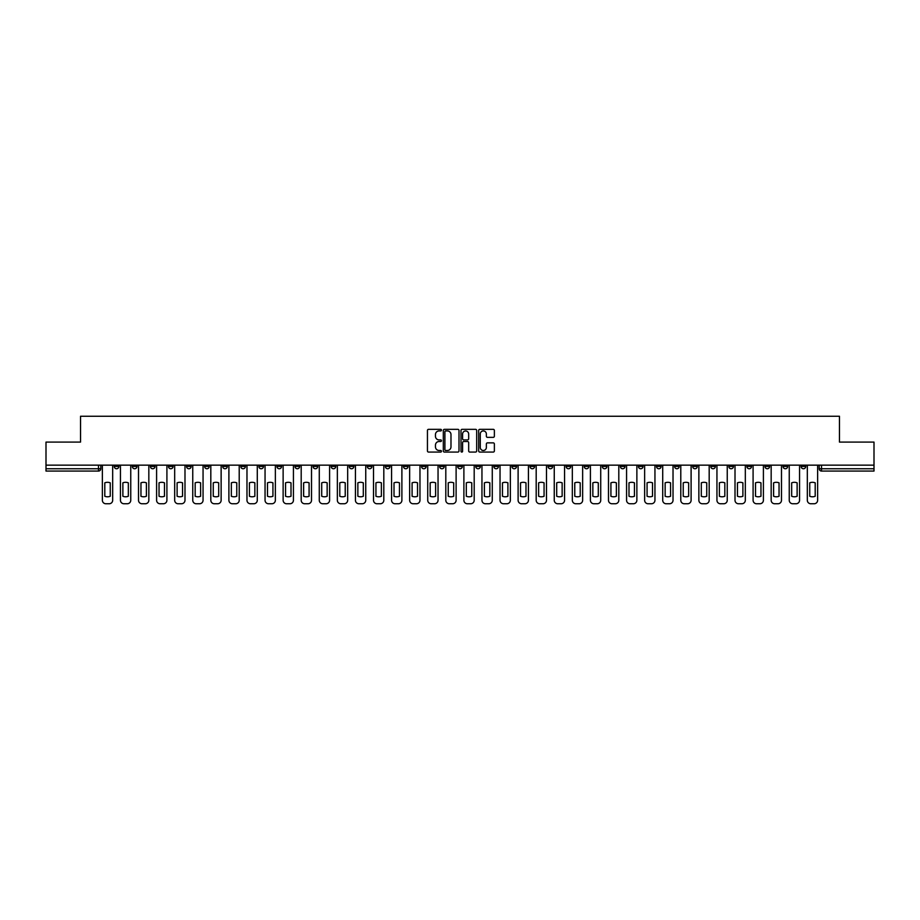 <?xml version="1.0" encoding="UTF-8"?>
<svg xmlns="http://www.w3.org/2000/svg" width="920" height="920" viewBox="0 0 920 920"><rect width="100%" height="100%" fill="white"/><g stroke="black" fill="none" stroke-linecap="round" stroke-linejoin="round"><path stroke-width="1.38" d="M441.462 430.134A0.793 0.793 0 0 0 440.668 429.329L428.582 429.329A1.138 1.138 0 0 0 427.443 430.468L427.443 450.949A1.138 1.138 0 0 0 428.582 452.076L440.668 452.076A0.793 0.793 0 0 0 441.462 451.283A0.793 0.793 0 0 0 440.668 450.489L439.104 450.489A3.634 3.634 0 0 1 435.459 446.844L435.459 445.142A3.634 3.634 0 0 1 439.104 441.508L440.668 441.508A0.793 0.793 0 0 0 441.462 440.703A0.793 0.793 0 0 0 440.668 439.909L439.104 439.909A3.634 3.634 0 0 1 435.459 436.275L435.459 434.562A3.634 3.634 0 0 1 439.104 430.928L440.668 430.928A0.793 0.793 0 0 0 441.462 430.134M710.746 465.152L710.746 466.428L715.38 466.428A2.323 2.323 0 0 1 713.057 468.751A2.323 2.323 0 0 1 710.746 466.428L710.746 465.152M602.289 465.152L602.289 466.428L606.924 466.428A2.323 2.323 0 0 1 604.601 468.751A2.323 2.323 0 0 1 602.289 466.428L602.289 465.152M584.212 465.152L584.212 466.428L588.846 466.428A2.323 2.323 0 0 1 586.534 468.751A2.323 2.323 0 0 1 584.212 466.428L584.212 465.152M475.755 465.152L475.755 466.428L480.389 466.428A2.323 2.323 0 0 1 478.078 468.751A2.323 2.323 0 0 1 475.755 466.428L475.755 465.152M457.677 465.152L457.677 466.428L462.323 466.428A2.323 2.323 0 0 1 460 468.751A2.323 2.323 0 0 1 457.677 466.428L457.677 465.152M439.61 465.152L439.61 466.428L444.245 466.428A2.323 2.323 0 0 1 441.922 468.751A2.323 2.323 0 0 1 439.61 466.428L439.61 465.152M403.454 465.152L403.454 466.428L408.089 466.428A2.323 2.323 0 0 1 405.777 468.751A2.323 2.323 0 0 1 403.454 466.428L403.454 465.152M367.31 466.428L367.31 465.152L367.31 466.428A2.323 2.323 0 0 0 369.622 468.751A2.323 2.323 0 0 1 367.31 466.428L371.945 466.428A2.323 2.323 0 0 1 369.622 468.751A2.323 2.323 0 0 0 371.945 466.428L371.945 465.152L371.945 466.428M349.232 466.428L349.232 465.152L349.232 466.428A2.323 2.323 0 0 0 351.543 468.751A2.323 2.323 0 0 1 349.232 466.428L353.866 466.428A2.323 2.323 0 0 1 351.543 468.751M331.154 466.428L331.154 465.152L331.154 466.428A2.323 2.323 0 0 0 333.466 468.751A2.323 2.323 0 0 1 331.154 466.428L335.788 466.428A2.323 2.323 0 0 1 333.466 468.751A2.323 2.323 0 0 0 335.788 466.428L335.788 465.152L335.788 466.428M313.076 465.152L313.076 466.428L317.71 466.428A2.323 2.323 0 0 1 315.399 468.751A2.323 2.323 0 0 1 313.076 466.428L313.076 465.152M294.998 465.152L294.998 466.428L299.632 466.428A2.323 2.323 0 0 1 297.321 468.751A2.323 2.323 0 0 1 294.998 466.428L294.998 465.152M276.931 465.152L276.931 466.428L281.566 466.428A2.323 2.323 0 0 1 279.243 468.751A2.323 2.323 0 0 1 276.931 466.428L276.931 465.152M258.853 466.428L258.853 465.152L258.853 466.428A2.323 2.323 0 0 0 261.165 468.751A2.323 2.323 0 0 1 258.853 466.428L263.488 466.428A2.323 2.323 0 0 1 261.165 468.751M222.697 466.428L222.697 465.152L222.697 466.428A2.323 2.323 0 0 0 225.02 468.751A2.323 2.323 0 0 1 222.697 466.428L227.332 466.428A2.323 2.323 0 0 1 225.02 468.751A2.323 2.323 0 0 0 227.332 466.428L227.332 465.152L227.332 466.428M204.619 466.428L204.619 465.152L204.619 466.428A2.323 2.323 0 0 0 206.942 468.751A2.323 2.323 0 0 1 204.619 466.428L209.254 466.428A2.323 2.323 0 0 1 206.942 468.751A2.323 2.323 0 0 0 209.254 466.428L209.254 465.152L209.254 466.428M186.553 466.428L186.553 465.152L186.553 466.428A2.323 2.323 0 0 0 188.864 468.751A2.323 2.323 0 0 1 186.553 466.428L191.187 466.428A2.323 2.323 0 0 1 188.864 468.751A2.323 2.323 0 0 0 191.187 466.428L191.187 465.152L191.187 466.428M168.475 466.428L168.475 465.152L168.475 466.428A2.323 2.323 0 0 0 170.786 468.751A2.323 2.323 0 0 1 168.475 466.428L173.109 466.428A2.323 2.323 0 0 1 170.786 468.751M150.397 466.428L150.397 465.152L150.397 466.428A2.323 2.323 0 0 0 152.72 468.751A2.323 2.323 0 0 1 150.397 466.428L155.031 466.428A2.323 2.323 0 0 1 152.72 468.751A2.323 2.323 0 0 0 155.031 466.428L155.031 465.152L155.031 466.428M132.319 466.428L132.319 465.152L132.319 466.428A2.323 2.323 0 0 0 134.642 468.751A2.323 2.323 0 0 1 132.319 466.428L136.953 466.428A2.323 2.323 0 0 1 134.642 468.751A2.323 2.323 0 0 0 136.953 466.428L136.953 465.152L136.953 466.428M493.235 437.356A1.138 1.138 0 0 0 494.373 436.218L494.373 430.468A1.138 1.138 0 0 0 493.235 429.329L479.815 429.329A1.138 1.138 0 0 0 478.676 430.468L478.676 450.949A1.138 1.138 0 0 0 479.815 452.076L493.235 452.076A1.138 1.138 0 0 0 494.373 450.949L494.373 444.003A1.138 1.138 0 0 0 493.235 442.865L487.496 442.865A1.138 1.138 0 0 0 486.358 444.003L486.358 447.442A3.047 3.047 0 0 1 483.31 450.489A3.047 3.047 0 0 1 480.274 447.442L480.274 433.964A3.047 3.047 0 0 1 483.31 430.928A3.047 3.047 0 0 1 486.358 433.964L486.358 436.218A1.138 1.138 0 0 0 487.496 437.356L493.235 437.356M46 465.152L46 442.094L80.534 442.094L80.534 416.254L839.466 416.254L839.466 442.094L874 442.094L874 465.152L46 465.152L46 468.751L100.809 468.751L100.809 465.152M458.999 430.468A1.138 1.138 0 0 0 457.872 429.329L444.452 429.329A1.138 1.138 0 0 0 443.313 430.468L443.313 450.949A1.138 1.138 0 0 0 444.452 452.076L457.872 452.076A1.138 1.138 0 0 0 458.999 450.949L458.999 430.468M462.127 429.329L475.548 429.329A1.138 1.138 0 0 1 476.686 430.468L476.686 450.949A1.138 1.138 0 0 1 475.548 452.076L469.809 452.076A1.138 1.138 0 0 1 468.671 450.949L468.671 442.647A1.138 1.138 0 0 0 467.532 441.508L463.726 441.508A1.138 1.138 0 0 0 462.587 442.647L462.587 451.283A0.793 0.793 0 0 1 461.794 452.076A0.793 0.793 0 0 1 461 451.283L461 430.468A1.138 1.138 0 0 1 462.127 429.329M819.191 465.152L819.191 468.751L874 468.751L874 471.063L821.514 471.063A2.323 2.323 0 0 1 819.191 468.751A2.323 2.323 0 0 0 821.514 471.063L821.514 465.152M874 465.152L874 468.751M100.809 468.751A2.323 2.323 0 0 1 98.486 471.063L46 471.063L46 468.751M805.747 466.428L805.747 465.152L805.747 466.428A2.323 2.323 0 0 1 803.436 468.751A2.323 2.323 0 0 1 801.113 466.428L805.747 466.428A2.323 2.323 0 0 1 803.436 468.751M801.113 465.152L801.113 466.428M787.681 465.152L787.681 466.428A2.323 2.323 0 0 1 785.358 468.751A2.323 2.323 0 0 1 783.046 466.428A2.323 2.323 0 0 0 785.358 468.751M783.046 465.152L783.046 466.428L787.681 466.428M769.603 465.152L769.603 466.428A2.323 2.323 0 0 1 767.28 468.751A2.323 2.323 0 0 1 764.968 466.428L769.603 466.428A2.323 2.323 0 0 1 767.28 468.751M764.968 465.152L764.968 466.428M751.525 465.152L751.525 466.428A2.323 2.323 0 0 1 749.213 468.751A2.323 2.323 0 0 1 746.89 466.428A2.323 2.323 0 0 0 749.213 468.751M746.89 465.152L746.89 466.428L751.525 466.428M733.447 465.152L733.447 466.428A2.323 2.323 0 0 1 731.135 468.751A2.323 2.323 0 0 1 728.812 466.428L733.447 466.428M728.812 465.152L728.812 466.428M715.38 465.152L715.38 466.428A2.323 2.323 0 0 1 713.057 468.751M697.303 465.152L697.303 466.428A2.323 2.323 0 0 1 694.98 468.751A2.323 2.323 0 0 1 692.668 466.428L697.303 466.428M692.668 465.152L692.668 466.428M679.224 465.152L679.224 466.428A2.323 2.323 0 0 1 676.901 468.751A2.323 2.323 0 0 1 674.59 466.428L679.224 466.428M674.59 465.152L674.59 466.428M661.146 465.152L661.146 466.428A2.323 2.323 0 0 1 658.835 468.751A2.323 2.323 0 0 1 656.512 466.428A2.323 2.323 0 0 0 658.835 468.751M656.512 465.152L656.512 466.428L661.146 466.428M643.068 465.152L643.068 466.428A2.323 2.323 0 0 1 640.757 468.751A2.323 2.323 0 0 1 638.434 466.428L643.068 466.428M638.434 465.152L638.434 466.428M625.002 465.152L625.002 466.428A2.323 2.323 0 0 1 622.679 468.751A2.323 2.323 0 0 1 620.367 466.428L625.002 466.428M620.367 465.152L620.367 466.428M606.924 465.152L606.924 466.428M588.846 465.152L588.846 466.428L588.846 465.152M570.768 465.152L570.768 466.428A2.323 2.323 0 0 1 568.457 468.751A2.323 2.323 0 0 1 566.134 466.428L570.768 466.428M566.134 465.152L566.134 466.428M552.69 465.152L552.69 466.428A2.323 2.323 0 0 1 550.378 468.751A2.323 2.323 0 0 1 548.055 466.428L552.69 466.428M548.055 465.152L548.055 466.428M534.623 465.152L534.623 466.428A2.323 2.323 0 0 1 532.3 468.751A2.323 2.323 0 0 1 529.989 466.428L534.623 466.428M529.989 465.152L529.989 466.428M516.545 465.152L516.545 466.428A2.323 2.323 0 0 1 514.222 468.751A2.323 2.323 0 0 1 511.911 466.428L516.545 466.428M511.911 465.152L511.911 466.428M498.467 465.152L498.467 466.428A2.323 2.323 0 0 1 496.156 468.751A2.323 2.323 0 0 1 493.833 466.428L498.467 466.428M493.833 465.152L493.833 466.428M480.389 465.152L480.389 466.428A2.323 2.323 0 0 1 478.078 468.751M462.323 465.152L462.323 466.428M444.245 466.428L444.245 465.152L444.245 466.428A2.323 2.323 0 0 1 441.922 468.751M426.167 465.152L426.167 466.428A2.323 2.323 0 0 1 423.844 468.751A2.323 2.323 0 0 1 421.532 466.428A2.323 2.323 0 0 0 423.844 468.751A2.323 2.323 0 0 0 426.167 466.428L421.532 466.428L421.532 465.152M408.089 466.428L408.089 465.152L408.089 466.428A2.323 2.323 0 0 1 405.777 468.751M390.011 465.152L390.011 466.428A2.323 2.323 0 0 1 387.699 468.751A2.323 2.323 0 0 1 385.376 466.428A2.323 2.323 0 0 0 387.699 468.751M385.376 465.152L385.376 466.428L390.011 466.428M353.866 465.152L353.866 466.428L353.866 465.152M317.71 466.428L317.71 465.152L317.71 466.428A2.323 2.323 0 0 1 315.399 468.751M299.632 466.428L299.632 465.152L299.632 466.428A2.323 2.323 0 0 1 297.321 468.751M281.566 466.428L281.566 465.152L281.566 466.428A2.323 2.323 0 0 1 279.243 468.751M263.488 465.152L263.488 466.428L263.488 465.152M245.41 466.428L245.41 465.152L245.41 466.428A2.323 2.323 0 0 1 243.098 468.751A2.323 2.323 0 0 1 240.775 466.428L245.41 466.428A2.323 2.323 0 0 1 243.098 468.751M240.775 465.152L240.775 466.428M173.109 465.152L173.109 466.428L173.109 465.152M118.887 465.152L118.887 466.428A2.323 2.323 0 0 1 116.564 468.751A2.323 2.323 0 0 1 114.252 466.428A2.323 2.323 0 0 0 116.564 468.751A2.323 2.323 0 0 0 118.887 466.428L118.887 465.152M114.252 465.152L114.252 466.428L118.887 466.428M445.694 430.928A0.793 0.793 0 0 0 444.9 431.721L444.9 449.696A0.793 0.793 0 0 0 445.694 450.489L447.35 450.489A3.634 3.634 0 0 0 450.984 446.844L450.984 434.562A3.634 3.634 0 0 0 447.35 430.928L445.694 430.928M468.671 434.022A3.047 3.047 0 0 0 465.635 430.985A3.047 3.047 0 0 0 462.587 434.022L462.587 438.771A1.138 1.138 0 0 0 463.726 439.909L467.532 439.909A1.138 1.138 0 0 0 468.671 438.771L468.671 434.022M104.799 482.839L104.799 496.259L104.799 482.839A7.245 7.245 0 0 1 110.251 482.839L110.251 496.259A7.245 7.245 0 0 1 104.799 496.259M102.373 500.261L102.373 465.152L102.373 500.261A3.473 3.473 0 0 0 105.846 503.746L109.204 503.746A3.473 3.473 0 0 0 112.677 500.261L112.677 465.152L112.677 500.261M110.251 482.839L110.251 496.259M105.846 503.746L109.204 503.746M122.877 482.839L122.877 496.259L122.877 482.839A7.245 7.245 0 0 1 128.328 482.839A7.245 7.245 0 0 0 122.877 482.839M128.328 496.259L128.328 482.839L128.328 496.259A7.245 7.245 0 0 1 122.877 496.259M120.451 500.261L120.451 465.152L120.451 500.261A3.473 3.473 0 0 0 123.924 503.746L127.282 503.746A3.473 3.473 0 0 0 130.755 500.261L130.755 465.152L130.755 500.261M140.955 482.839L140.955 496.259L140.955 482.839A7.245 7.245 0 0 1 146.395 482.839L146.395 496.259A7.245 7.245 0 0 1 140.955 496.259M138.517 500.261L138.517 465.152L138.517 500.261A3.473 3.473 0 0 0 142.002 503.746L145.36 503.746A3.473 3.473 0 0 0 148.833 500.261L148.833 465.152L148.833 500.261M123.924 503.746L127.282 503.746M146.395 482.839L146.395 496.259M142.002 503.746L145.36 503.746M159.033 482.839L159.033 496.259L159.033 482.839A7.245 7.245 0 0 1 164.473 482.839L164.473 496.259A7.245 7.245 0 0 1 159.033 496.259M156.595 500.261L156.595 465.152L156.595 500.261A3.473 3.473 0 0 0 160.068 503.746L163.438 503.746A3.473 3.473 0 0 0 166.911 500.261L166.911 465.152L166.911 500.261M177.111 482.839L177.111 496.259L177.111 482.839A7.245 7.245 0 0 1 182.551 482.839L182.551 496.259A7.245 7.245 0 0 1 177.111 496.259M174.673 500.261L174.673 465.152L174.673 500.261A3.473 3.473 0 0 0 178.146 503.746L181.505 503.746A3.473 3.473 0 0 0 184.989 500.261L184.989 465.152L184.989 500.261M195.178 482.839L195.178 496.259L195.178 482.839A7.245 7.245 0 0 1 200.629 482.839A7.245 7.245 0 0 0 195.178 482.839M200.629 496.259L200.629 482.839L200.629 496.259A7.245 7.245 0 0 1 195.178 496.259M192.751 500.261L192.751 465.152L192.751 500.261A3.473 3.473 0 0 0 196.224 503.746L199.583 503.746A3.473 3.473 0 0 0 203.055 500.261L203.055 465.152L203.055 500.261M164.473 482.839L164.473 496.259M160.068 503.746L163.438 503.746M182.551 482.839L182.551 496.259M178.146 503.746L181.505 503.746M196.224 503.746L199.583 503.746M213.256 482.839L213.256 496.259A7.245 7.245 0 0 0 218.707 496.259A7.245 7.245 0 0 1 213.256 496.259L213.256 482.839A7.245 7.245 0 0 1 218.707 482.839L218.707 496.259L218.707 482.839M210.818 500.261L210.818 465.152L210.818 500.261A3.473 3.473 0 0 0 214.302 503.746L217.66 503.746A3.473 3.473 0 0 0 221.133 500.261L221.133 465.152L221.133 500.261M214.302 503.746L217.66 503.746M231.334 482.839L231.334 496.259A7.245 7.245 0 0 0 236.773 496.259A7.245 7.245 0 0 1 231.334 496.259L231.334 482.839A7.245 7.245 0 0 1 236.773 482.839L236.773 496.259L236.773 482.839M228.896 500.261L228.896 465.152L228.896 500.261A3.473 3.473 0 0 0 232.38 503.746L235.738 503.746A3.473 3.473 0 0 0 239.211 500.261L239.211 465.152L239.211 500.261M232.38 503.746L235.738 503.746M249.412 482.839L249.412 496.259A7.245 7.245 0 0 0 254.851 496.259A7.245 7.245 0 0 1 249.412 496.259L249.412 482.839A7.245 7.245 0 0 1 254.851 482.839A7.245 7.245 0 0 0 249.412 482.839M254.851 482.839L254.851 496.259L254.851 482.839M246.974 500.261L246.974 465.152L246.974 500.261A3.473 3.473 0 0 0 250.447 503.746L253.816 503.746A3.473 3.473 0 0 0 257.289 500.261L257.289 465.152L257.289 500.261M250.447 503.746L253.816 503.746M267.478 482.839L267.478 496.259A7.245 7.245 0 0 0 272.93 496.259A7.245 7.245 0 0 1 267.478 496.259L267.478 482.839A7.245 7.245 0 0 1 272.93 482.839L272.93 496.259L272.93 482.839M265.052 500.261L265.052 465.152L265.052 500.261A3.473 3.473 0 0 0 268.525 503.746L271.883 503.746A3.473 3.473 0 0 0 275.367 500.261L275.367 465.152L275.367 500.261M268.525 503.746L271.883 503.746M285.556 482.839L285.556 496.259L285.556 482.839A7.245 7.245 0 0 1 291.007 482.839L291.007 496.259A7.245 7.245 0 0 1 285.556 496.259M283.13 500.261L283.13 465.152L283.13 500.261A3.473 3.473 0 0 0 286.603 503.746L289.961 503.746A3.473 3.473 0 0 0 293.434 500.261L293.434 465.152L293.434 500.261M303.634 482.839L303.634 496.259L303.634 482.839A7.245 7.245 0 0 1 309.085 482.839A7.245 7.245 0 0 0 303.634 482.839M309.085 496.259L309.085 482.839L309.085 496.259A7.245 7.245 0 0 1 303.634 496.259M301.197 500.261L301.197 465.152L301.197 500.261A3.473 3.473 0 0 0 304.681 503.746L308.039 503.746A3.473 3.473 0 0 0 311.512 500.261L311.512 465.152L311.512 500.261M321.712 482.839L321.712 496.259A7.245 7.245 0 0 0 327.152 496.259A7.245 7.245 0 0 1 321.712 496.259L321.712 482.839A7.245 7.245 0 0 1 327.152 482.839L327.152 496.259L327.152 482.839M319.274 500.261L319.274 465.152L319.274 500.261A3.473 3.473 0 0 0 322.747 503.746L326.117 503.746A3.473 3.473 0 0 0 329.59 500.261L329.59 465.152L329.59 500.261M339.791 482.839L339.791 496.259L339.791 482.839A7.245 7.245 0 0 1 345.23 482.839A7.245 7.245 0 0 0 339.791 482.839M345.23 496.259L345.23 482.839L345.23 496.259A7.245 7.245 0 0 1 339.791 496.259M337.353 500.261L337.353 465.152L337.353 500.261A3.473 3.473 0 0 0 340.825 503.746L344.183 503.746A3.473 3.473 0 0 0 347.668 500.261L347.668 465.152L347.668 500.261M357.857 482.839L357.857 496.259L357.857 482.839A7.245 7.245 0 0 1 363.308 482.839A7.245 7.245 0 0 0 357.857 482.839M363.308 496.259L363.308 482.839L363.308 496.259A7.245 7.245 0 0 1 357.857 496.259M355.43 500.261L355.43 465.152L355.43 500.261A3.473 3.473 0 0 0 358.903 503.746L362.261 503.746A3.473 3.473 0 0 0 365.746 500.261L365.746 465.152L365.746 500.261M375.935 482.839L375.935 496.259L375.935 482.839A7.245 7.245 0 0 1 381.386 482.839A7.245 7.245 0 0 0 375.935 482.839M381.386 496.259L381.386 482.839L381.386 496.259A7.245 7.245 0 0 1 375.935 496.259M373.508 500.261L373.508 465.152L373.508 500.261A3.473 3.473 0 0 0 376.981 503.746L380.339 503.746A3.473 3.473 0 0 0 383.812 500.261L383.812 465.152L383.812 500.261M291.007 482.839L291.007 496.259M286.603 503.746L289.961 503.746M304.681 503.746L308.039 503.746M322.747 503.746L326.117 503.746M340.825 503.746L344.183 503.746M358.903 503.746L362.261 503.746M376.981 503.746L380.339 503.746M394.013 482.839L394.013 496.259L394.013 482.839A7.245 7.245 0 0 1 399.464 482.839A7.245 7.245 0 0 0 394.013 482.839M399.464 496.259L399.464 482.839L399.464 496.259A7.245 7.245 0 0 1 394.013 496.259M391.575 500.261L391.575 465.152L391.575 500.261A3.473 3.473 0 0 0 395.059 503.746L398.417 503.746A3.473 3.473 0 0 0 401.89 500.261L401.89 465.152L401.89 500.261M395.059 503.746L398.417 503.746M412.091 482.839L412.091 496.259L412.091 482.839A7.245 7.245 0 0 1 417.53 482.839A7.245 7.245 0 0 0 412.091 482.839M417.53 496.259L417.53 482.839L417.53 496.259A7.245 7.245 0 0 1 412.091 496.259M409.653 500.261L409.653 465.152L409.653 500.261A3.473 3.473 0 0 0 413.126 503.746L416.495 503.746A3.473 3.473 0 0 0 419.968 500.261L419.968 465.152L419.968 500.261M413.126 503.746L416.495 503.746M430.169 482.839L430.169 496.259L430.169 482.839A7.245 7.245 0 0 1 435.608 482.839A7.245 7.245 0 0 0 430.169 482.839M435.608 496.259L435.608 482.839L435.608 496.259A7.245 7.245 0 0 1 430.169 496.259M427.731 500.261L427.731 465.152L427.731 500.261A3.473 3.473 0 0 0 431.204 503.746L434.562 503.746A3.473 3.473 0 0 0 438.046 500.261L438.046 465.152L438.046 500.261M431.204 503.746L434.562 503.746M448.235 482.839L448.235 496.259L448.235 482.839A7.245 7.245 0 0 1 453.686 482.839A7.245 7.245 0 0 0 448.235 482.839M453.686 496.259L453.686 482.839L453.686 496.259A7.245 7.245 0 0 1 448.235 496.259M445.809 500.261L445.809 465.152L445.809 500.261A3.473 3.473 0 0 0 449.282 503.746L452.64 503.746A3.473 3.473 0 0 0 456.113 500.261L456.113 465.152L456.113 500.261M449.282 503.746L452.64 503.746M466.313 482.839L466.313 496.259L466.313 482.839A7.245 7.245 0 0 1 471.764 482.839A7.245 7.245 0 0 0 466.313 482.839M471.764 496.259L471.764 482.839L471.764 496.259A7.245 7.245 0 0 1 466.313 496.259M463.887 500.261L463.887 465.152L463.887 500.261A3.473 3.473 0 0 0 467.36 503.746L470.718 503.746A3.473 3.473 0 0 0 474.191 500.261L474.191 465.152L474.191 500.261M467.36 503.746L470.718 503.746M484.391 482.839L484.391 496.259L484.391 482.839A7.245 7.245 0 0 1 489.831 482.839A7.245 7.245 0 0 0 484.391 482.839M489.831 496.259L489.831 482.839L489.831 496.259A7.245 7.245 0 0 1 484.391 496.259M481.953 500.261L481.953 465.152L481.953 500.261A3.473 3.473 0 0 0 485.438 503.746L488.796 503.746A3.473 3.473 0 0 0 492.269 500.261L492.269 465.152L492.269 500.261M485.438 503.746L488.796 503.746M502.469 482.839L502.469 496.259L502.469 482.839A7.245 7.245 0 0 1 507.909 482.839A7.245 7.245 0 0 0 502.469 482.839M507.909 496.259L507.909 482.839L507.909 496.259A7.245 7.245 0 0 1 502.469 496.259M500.031 500.261L500.031 465.152L500.031 500.261A3.473 3.473 0 0 0 503.504 503.746L506.874 503.746A3.473 3.473 0 0 0 510.347 500.261L510.347 465.152L510.347 500.261M503.504 503.746L506.874 503.746M520.536 482.839L520.536 496.259L520.536 482.839A7.245 7.245 0 0 1 525.987 482.839A7.245 7.245 0 0 0 520.536 482.839M525.987 496.259L525.987 482.839L525.987 496.259A7.245 7.245 0 0 1 520.536 496.259M518.109 500.261L518.109 465.152L518.109 500.261A3.473 3.473 0 0 0 521.582 503.746L524.941 503.746A3.473 3.473 0 0 0 528.425 500.261L528.425 465.152L528.425 500.261M521.582 503.746L524.941 503.746M538.614 482.839L538.614 496.259A7.245 7.245 0 0 0 544.065 496.259A7.245 7.245 0 0 1 538.614 496.259L538.614 482.839A7.245 7.245 0 0 1 544.065 482.839A7.245 7.245 0 0 0 538.614 482.839M544.065 482.839L544.065 496.259L544.065 482.839M536.188 500.261L536.188 465.152L536.188 500.261A3.473 3.473 0 0 0 539.66 503.746L543.018 503.746A3.473 3.473 0 0 0 546.491 500.261L546.491 465.152L546.491 500.261M539.66 503.746L543.018 503.746M556.692 482.839L556.692 496.259L556.692 482.839A7.245 7.245 0 0 1 562.143 482.839A7.245 7.245 0 0 0 556.692 482.839M562.143 496.259L562.143 482.839L562.143 496.259A7.245 7.245 0 0 1 556.692 496.259M554.254 500.261L554.254 465.152L554.254 500.261A3.473 3.473 0 0 0 557.738 503.746L561.096 503.746A3.473 3.473 0 0 0 564.569 500.261L564.569 465.152L564.569 500.261M557.738 503.746L561.096 503.746M574.77 482.839L574.77 496.259L574.77 482.839A7.245 7.245 0 0 1 580.209 482.839A7.245 7.245 0 0 0 574.77 482.839M580.209 496.259L580.209 482.839L580.209 496.259A7.245 7.245 0 0 1 574.77 496.259M572.332 500.261L572.332 465.152L572.332 500.261A3.473 3.473 0 0 0 575.816 503.746L579.174 503.746A3.473 3.473 0 0 0 582.647 500.261L582.647 465.152L582.647 500.261M575.816 503.746L579.174 503.746M592.848 482.839L592.848 496.259A7.245 7.245 0 0 0 598.287 496.259A7.245 7.245 0 0 1 592.848 496.259L592.848 482.839A7.245 7.245 0 0 1 598.287 482.839A7.245 7.245 0 0 0 592.848 482.839M598.287 482.839L598.287 496.259L598.287 482.839M590.41 500.261L590.41 465.152L590.41 500.261A3.473 3.473 0 0 0 593.883 503.746L597.252 503.746A3.473 3.473 0 0 0 600.726 500.261L600.726 465.152L600.726 500.261M593.883 503.746L597.252 503.746M610.914 482.839L610.914 496.259L610.914 482.839A7.245 7.245 0 0 1 616.365 482.839A7.245 7.245 0 0 0 610.914 482.839M616.365 496.259L616.365 482.839L616.365 496.259A7.245 7.245 0 0 1 610.914 496.259M608.488 500.261L608.488 465.152L608.488 500.261A3.473 3.473 0 0 0 611.961 503.746L615.319 503.746A3.473 3.473 0 0 0 618.803 500.261L618.803 465.152L618.803 500.261M611.961 503.746L615.319 503.746M628.992 482.839L628.992 496.259L628.992 482.839A7.245 7.245 0 0 1 634.443 482.839A7.245 7.245 0 0 0 628.992 482.839M634.443 496.259L634.443 482.839L634.443 496.259A7.245 7.245 0 0 1 628.992 496.259M626.566 500.261L626.566 465.152L626.566 500.261A3.473 3.473 0 0 0 630.039 503.746L633.397 503.746A3.473 3.473 0 0 0 636.87 500.261L636.87 465.152L636.87 500.261M630.039 503.746L633.397 503.746M647.07 482.839L647.07 496.259A7.245 7.245 0 0 0 652.521 496.259A7.245 7.245 0 0 1 647.07 496.259L647.07 482.839A7.245 7.245 0 0 1 652.521 482.839L652.521 496.259L652.521 482.839M644.632 500.261L644.632 465.152L644.632 500.261A3.473 3.473 0 0 0 648.117 503.746L651.475 503.746A3.473 3.473 0 0 0 654.948 500.261L654.948 465.152L654.948 500.261M648.117 503.746L651.475 503.746M665.148 482.839L665.148 496.259L665.148 482.839A7.245 7.245 0 0 1 670.588 482.839A7.245 7.245 0 0 0 665.148 482.839M670.588 496.259L670.588 482.839L670.588 496.259A7.245 7.245 0 0 1 665.148 496.259M662.71 500.261L662.71 465.152L662.71 500.261A3.473 3.473 0 0 0 666.183 503.746L669.553 503.746A3.473 3.473 0 0 0 673.026 500.261L673.026 465.152L673.026 500.261M666.183 503.746L669.553 503.746M683.226 482.839L683.226 496.259A7.245 7.245 0 0 0 688.666 496.259A7.245 7.245 0 0 1 683.226 496.259L683.226 482.839A7.245 7.245 0 0 1 688.666 482.839L688.666 496.259L688.666 482.839M680.788 500.261L680.788 465.152L680.788 500.261A3.473 3.473 0 0 0 684.261 503.746L687.619 503.746A3.473 3.473 0 0 0 691.104 500.261L691.104 465.152L691.104 500.261M684.261 503.746L687.619 503.746M701.293 482.839L701.293 496.259L701.293 482.839A7.245 7.245 0 0 1 706.744 482.839A7.245 7.245 0 0 0 701.293 482.839M706.744 496.259L706.744 482.839L706.744 496.259A7.245 7.245 0 0 1 701.293 496.259M698.866 500.261L698.866 465.152L698.866 500.261A3.473 3.473 0 0 0 702.339 503.746L705.697 503.746A3.473 3.473 0 0 0 709.182 500.261L709.182 465.152L709.182 500.261M702.339 503.746L705.697 503.746M719.371 482.839L719.371 496.259L719.371 482.839A7.245 7.245 0 0 1 724.822 482.839A7.245 7.245 0 0 0 719.371 482.839M724.822 496.259L724.822 482.839L724.822 496.259A7.245 7.245 0 0 1 719.371 496.259M716.944 500.261L716.944 465.152L716.944 500.261A3.473 3.473 0 0 0 720.418 503.746L723.775 503.746A3.473 3.473 0 0 0 727.248 500.261L727.248 465.152L727.248 500.261M720.418 503.746L723.775 503.746M737.449 482.839L737.449 496.259L737.449 482.839A7.245 7.245 0 0 1 742.888 482.839A7.245 7.245 0 0 0 737.449 482.839M742.888 496.259L742.888 482.839L742.888 496.259A7.245 7.245 0 0 1 737.449 496.259M735.011 500.261L735.011 465.152L735.011 500.261A3.473 3.473 0 0 0 738.495 503.746L741.853 503.746A3.473 3.473 0 0 0 745.327 500.261L745.327 465.152L745.327 500.261M738.495 503.746L741.853 503.746M755.527 482.839L755.527 496.259L755.527 482.839A7.245 7.245 0 0 1 760.966 482.839A7.245 7.245 0 0 0 755.527 482.839M760.966 496.259L760.966 482.839L760.966 496.259A7.245 7.245 0 0 1 755.527 496.259M753.089 500.261L753.089 465.152L753.089 500.261A3.473 3.473 0 0 0 756.562 503.746L759.931 503.746A3.473 3.473 0 0 0 763.404 500.261L763.404 465.152L763.404 500.261M756.562 503.746L759.931 503.746M773.605 482.839L773.605 496.259L773.605 482.839A7.245 7.245 0 0 1 779.044 482.839A7.245 7.245 0 0 0 773.605 482.839M779.044 496.259L779.044 482.839L779.044 496.259A7.245 7.245 0 0 1 773.605 496.259M771.167 500.261L771.167 465.152L771.167 500.261A3.473 3.473 0 0 0 774.64 503.746L777.998 503.746A3.473 3.473 0 0 0 781.482 500.261L781.482 465.152L781.482 500.261M774.64 503.746L777.998 503.746M791.671 482.839L791.671 496.259L791.671 482.839A7.245 7.245 0 0 1 797.122 482.839L797.122 496.259A7.245 7.245 0 0 1 791.671 496.259M789.245 500.261L789.245 465.152L789.245 500.261A3.473 3.473 0 0 0 792.718 503.746L796.076 503.746A3.473 3.473 0 0 0 799.549 500.261L799.549 465.152L799.549 500.261M797.122 482.839L797.122 496.259M792.718 503.746L796.076 503.746M809.749 482.839L809.749 496.259L809.749 482.839A7.245 7.245 0 0 1 815.2 482.839A7.245 7.245 0 0 0 809.749 482.839M815.2 496.259L815.2 482.839L815.2 496.259A7.245 7.245 0 0 1 809.749 496.259M807.323 500.261L807.323 465.152L807.323 500.261A3.473 3.473 0 0 0 810.796 503.746L814.154 503.746A3.473 3.473 0 0 0 817.627 500.261L817.627 465.152L817.627 500.261M810.796 503.746L814.154 503.746M98.486 465.152L98.486 471.063"/></g></svg>
